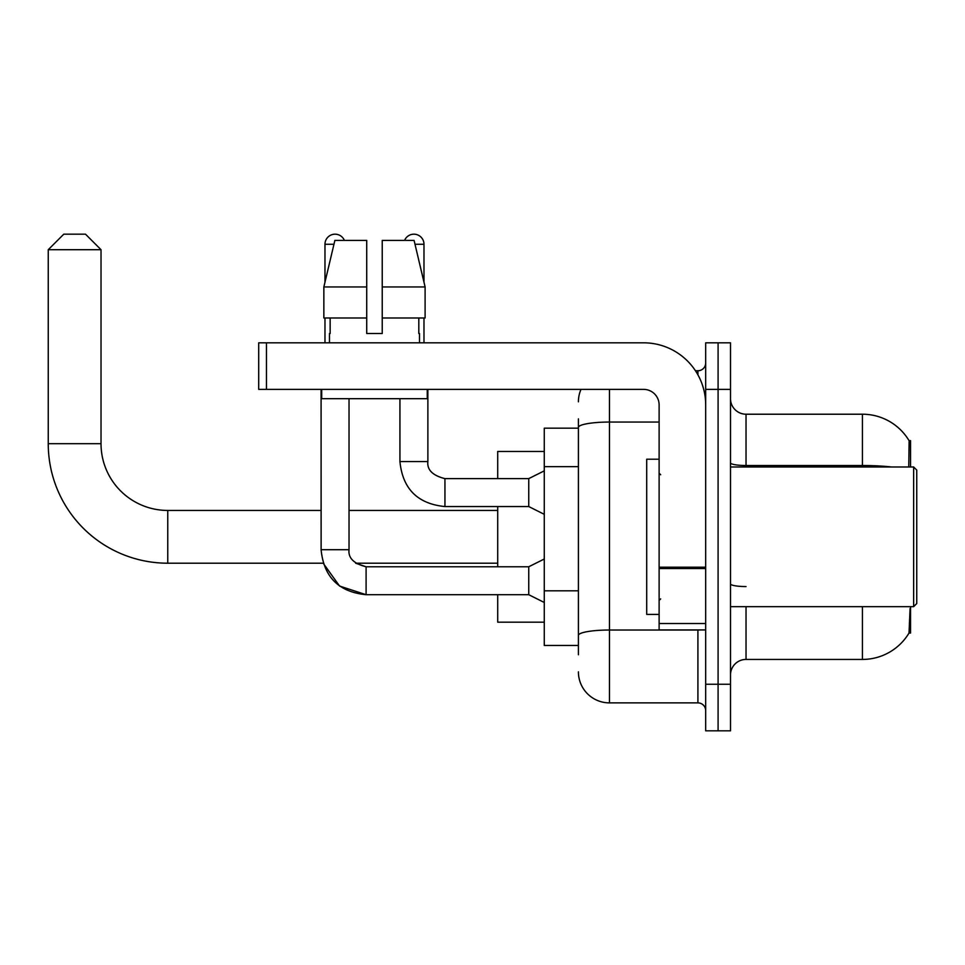 <?xml version="1.0" encoding="UTF-8"?>
<svg xmlns="http://www.w3.org/2000/svg" width="965" height="965" viewBox="0 0 965 965"><rect width="100%" height="100%" fill="white"/><g stroke="black" fill="none" stroke-linecap="round" stroke-linejoin="round"><path stroke-width="1.45" d="M910.538 466.976L910.538 440.595L909.126 440.788A54.317 54.317 0 0 0 862.433 414.214A54.317 54.317 0 0 1 909.018 440.595A54.317 54.317 0 0 0 862.433 414.214L746.029 414.214A15.524 15.524 0 0 1 730.505 398.69A15.524 15.524 0 0 0 746.029 414.214L746.029 466.976M910.538 606.659L910.538 633.04L909.018 633.04L910.092 608.517M578.409 457.338L578.409 418.87L578.409 428.183L544.272 428.183L544.272 645.464L578.409 645.464M730.505 674.945A15.524 15.524 0 0 1 746.029 659.433L862.433 659.433L862.433 606.659M909.295 632.582A54.317 54.317 0 0 1 862.433 659.433M718.093 684.257L718.093 730.819L730.505 730.819L730.505 684.257L718.093 684.257L718.093 730.819L705.68 730.819L705.68 684.257L718.093 684.257L718.093 389.378L718.093 684.257M705.68 684.257L705.68 342.816L718.093 342.816L718.093 389.378L718.093 342.816L730.505 342.816L730.505 684.257M908.753 466.976L909.126 440.788A54.317 54.317 0 0 0 862.433 414.214L862.433 465.516L746.029 465.516A15.524 2.69 0 0 1 730.505 462.814M578.409 654.777L578.409 418.87M609.458 389.378L609.458 702.882L697.912 702.882L697.912 629.94M695.439 370.753L697.912 370.753A7.756 7.756 0 0 0 705.68 362.997M578.409 640.808L578.409 600.121M705.68 710.65A7.756 7.756 0 0 0 697.912 702.882M578.409 401.802A31.037 31.037 0 0 1 581.002 389.378M609.458 702.882A31.037 31.037 0 0 1 578.409 671.845M382.237 333.504L366.724 333.504L382.237 333.504L366.724 333.504L382.237 333.504L382.237 240.394L414.082 240.394L425.107 286.943L425.107 317.992L382.237 317.992M404.588 240.394A10.084 10.084 0 0 1 423.985 244.266L423.985 282.226L425.107 286.943L382.237 286.943M366.724 286.943L366.724 317.992L366.724 286.943L366.724 317.992L323.854 317.992L323.854 286.943L334.879 240.394L366.724 240.394L366.724 286.943L323.854 286.943L324.976 282.226L324.976 244.266L333.962 244.266M321.092 389.378L321.116 549.7C323.794 577.01 338.799 592.015 366.097 594.705L339.571 586.057L323.166 563.198L339.571 586.057L366.097 594.705L339.571 586.057L323.166 563.198L167.753 563.198A119.503 119.503 0 0 1 48.25 443.695L48.25 249.706L63.774 234.181L85.499 234.181L101.023 249.706L48.25 249.706M167.753 563.198L167.753 510.437A66.742 66.742 0 0 1 101.023 443.695L101.023 249.706M497.711 506.553L497.711 566.769M497.711 594.705L497.711 622.184L544.272 622.184M544.272 451.463L497.711 451.463L497.711 478.616M324.976 244.266A10.084 10.084 0 0 1 344.372 240.394M544.272 602.474L528.748 594.705L528.748 566.769L544.272 559.012M528.748 594.705L366.097 594.705C338.799 592.015 323.794 577.01 321.092 549.7L349.028 549.7L349.028 398.69M324.976 317.992L324.976 342.816M544.272 514.321L528.748 506.553L528.748 478.616L544.272 470.86M399.932 398.69L399.932 461.547L427.869 461.547L427.869 389.378M423.985 317.992L423.985 342.816M705.68 629.94L659.119 629.94L659.119 567.179L705.68 567.179M705.68 404.902A62.086 62.086 0 0 0 643.595 342.816L266.461 342.816L266.461 389.378L643.595 389.378A15.524 15.524 0 0 1 659.119 404.902L659.119 567.179M266.461 389.378L258.704 389.378L258.704 342.816L266.461 342.816M329.475 333.504L330.151 333.504L329.475 333.504L329.475 342.816M419.486 333.504L418.81 333.504L419.486 333.504L419.486 342.816M418.81 317.992L418.81 333.504M366.724 317.992L366.724 333.504M330.151 333.504L330.151 317.992M321.707 389.378L321.707 398.69L427.254 398.69L427.254 389.378M425.107 317.992L425.107 286.943L414.082 240.394M334.879 240.394L323.854 286.943M913.65 466.976L916.75 470.088L916.75 603.559L913.65 606.659L913.65 466.976L730.505 466.976M659.119 459.219L646.707 459.219L646.707 614.416L659.119 614.416M578.409 466.65L544.272 466.65M578.409 590.809L544.272 590.809M746.029 606.659L746.029 659.433M891.527 466.976A54.317 9.433 180 0 0 862.433 465.516L862.433 466.976M730.505 389.378L705.68 389.378M746.029 586.563A15.524 2.69 0 0 1 730.505 583.873M700.614 629.94A7.756 1.351 0 0 1 697.912 630.024L609.458 630.024A31.037 5.392 180 0 0 578.409 635.416M578.409 427.447A31.037 5.392 180 0 1 609.458 422.055L659.119 422.055M697.912 374.842L697.912 370.753M48.25 443.695L101.023 443.695M321.092 549.7C323.794 577.01 338.799 592.015 366.097 594.705L366.097 566.805M528.748 506.553L444.937 506.553C417.64 503.863 402.634 488.857 399.932 461.547C402.634 488.857 417.64 503.863 444.937 506.553C417.64 503.863 402.634 488.857 399.932 461.547C402.634 488.857 417.64 503.863 444.937 506.553L444.937 478.652C432.622 475.516 426.928 469.822 427.869 461.547C426.928 469.822 432.622 475.516 444.937 478.616C432.622 475.516 426.928 469.822 427.869 461.547C426.928 469.822 432.622 475.516 444.937 478.616L528.748 478.616M414.998 244.266L423.985 244.266M705.68 568.53L659.119 568.53M659.119 623.523L705.68 623.523M497.711 563.198L355.651 563.198L366.097 566.769C353.781 563.669 348.088 557.975 349.028 549.7C348.088 557.975 353.781 563.669 366.097 566.769C353.781 563.669 348.088 557.975 349.028 549.7M497.711 510.437L349.028 510.437M321.092 510.437L167.753 510.437M528.748 566.769L366.097 566.769M730.505 606.659L913.65 606.659M660.675 474.744L659.119 473.188M660.675 598.903L659.119 600.447"/></g></svg>
